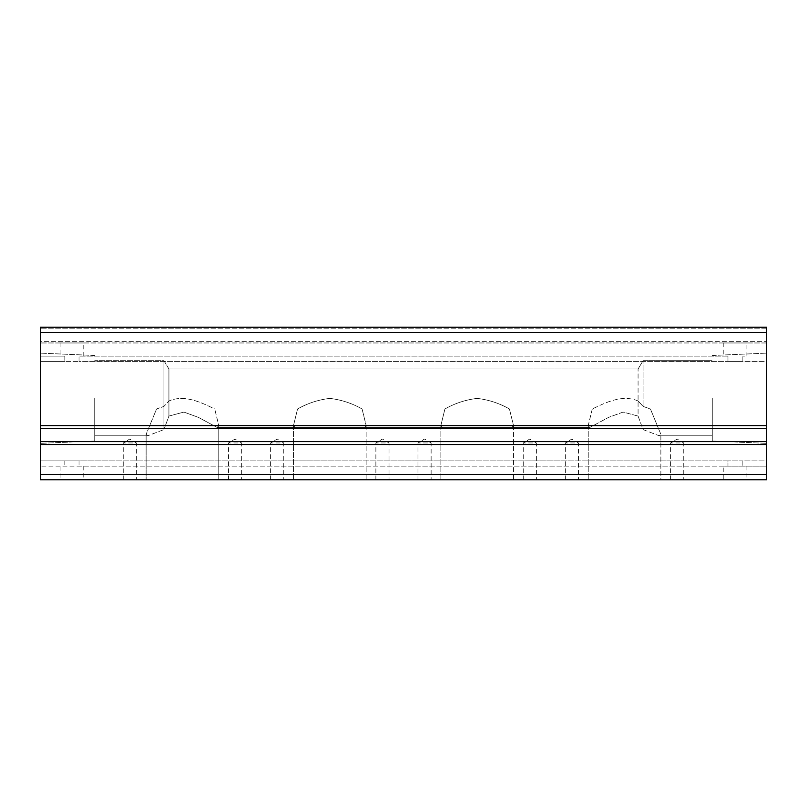 <?xml version="1.0" encoding="UTF-8"?>
<svg xmlns="http://www.w3.org/2000/svg" width="807" height="807" viewBox="0 0 807 807"><rect width="100%" height="100%" fill="white"/><g stroke="black" fill="none" stroke-linecap="round" stroke-linejoin="round"><path stroke-width="0.61" stroke-dasharray="4.04 3.03" d="M123.239 479.812L123.239 442.972L136.403 442.972L129.826 439.018L123.239 442.972L136.403 442.972L136.403 479.812L123.239 479.812L136.403 479.812M228.502 479.812L228.502 442.972L241.666 442.972L235.079 439.018L228.502 442.972L241.666 442.972L241.666 479.812L228.502 479.812L241.666 479.812M270.607 479.812L270.607 442.972L283.761 442.972L277.184 439.018L270.607 442.972L283.761 442.972L283.761 479.812L270.607 479.812L283.761 479.812M375.87 479.812L375.87 442.972L389.024 442.972L382.447 439.018L375.87 442.972L389.024 442.972L389.024 479.812L375.87 479.812L389.024 479.812M417.976 479.812L417.976 442.972L431.13 442.972L424.553 439.018L417.976 442.972L431.13 442.972L431.13 479.812L417.976 479.812L431.13 479.812M523.239 479.812L523.239 442.972L536.393 442.972L529.816 439.018L523.239 442.972L536.393 442.972L536.393 479.812L523.239 479.812L536.393 479.812M163.922 429.576L168.925 416.069L183.905 412.074L198.34 417.35L217.204 427.478L218.768 425.521L218.768 479.812L146.138 479.812L218.768 479.812L146.138 479.812L218.768 479.812L218.768 425.521L214.712 408.978L218.768 425.521L217.204 427.478L198.34 417.35L183.915 412.074L168.925 416.069L168.925 368.991L168.925 416.069L163.922 429.576L163.922 360.668L163.922 429.576L147.691 435.8L163.922 429.576M146.138 434.297L146.138 479.812L146.138 434.297L147.691 435.8L146.138 434.297L156.568 408.978L214.712 408.978C200.872 402.279 184.531 394.3 168.925 400.968L168.925 398.234L168.925 400.968L163.922 406.405L168.925 400.968C184.551 394.29 200.893 402.29 214.712 408.978L156.568 408.978L163.922 406.405L163.922 360.668L163.922 406.405L156.568 408.978L146.138 434.297M366.136 425.521L366.136 479.812L293.506 479.812L366.136 479.812L293.506 479.812L366.136 479.812L366.136 425.521L362.081 408.978L366.136 425.521L364.572 427.478L366.136 425.521M293.506 425.521L293.506 479.812L293.506 425.521L295.059 427.478L364.572 427.478L295.059 427.478L293.506 425.521L297.561 408.978L362.081 408.978C352.034 403.278 341.29 399.758 329.841 398.396C318.362 399.747 307.608 403.268 297.561 408.978L293.506 425.521M513.494 425.521L513.494 479.812L440.864 479.812L513.494 479.812L440.864 479.812L513.494 479.812L513.494 425.521L509.439 408.978L513.494 425.521L511.941 427.478L513.494 425.521M440.864 425.521L440.864 479.812L440.864 425.521L442.428 427.478L511.941 427.478L442.428 427.478L440.864 425.521L444.919 408.978L509.439 408.978C499.402 403.278 488.659 399.758 477.209 398.396C465.73 399.747 454.966 403.268 444.919 408.978L440.864 425.521M565.334 479.812L565.334 442.972L578.498 442.972L571.921 439.018L565.334 442.972L578.498 442.972L578.498 479.812L565.334 479.812L578.498 479.812M670.597 479.812L670.597 442.972L683.761 442.972L677.174 439.018L670.597 442.972L683.761 442.972L683.761 479.812L670.597 479.812L683.761 479.812M638.075 416.069L643.078 429.576L659.309 435.8L660.862 434.297L660.862 479.812L588.232 479.812L660.862 479.812L588.232 479.812L660.862 479.812L660.862 434.297L659.309 435.8L643.078 429.576L638.075 416.069L638.075 368.991L638.075 416.069L623.095 412.074L608.66 417.35L589.796 427.478L608.66 417.35L623.085 412.074L638.075 416.069M588.232 425.521L588.232 479.812L588.232 425.521L589.796 427.478L588.232 425.521L592.288 408.978L650.432 408.978L660.862 434.297L650.432 408.978L643.078 406.405L638.075 400.968L643.078 406.405L643.078 360.668L643.078 406.405L650.432 408.978L592.288 408.978L588.232 425.521M746.909 342.975L723.233 342.975L746.909 342.975L746.909 356.129L742.178 356.129L746.909 356.129M727.964 356.129L79.036 356.129L727.964 356.129L727.964 361.395L742.178 361.395L727.964 361.395L727.964 356.129M723.233 342.975L723.233 356.129M723.233 466.133L79.036 466.133L766.65 466.133L723.233 466.133L723.233 479.812L746.909 479.812L723.233 479.812M746.909 466.133L746.909 479.812M83.767 342.975L60.091 342.975L83.767 342.975L83.767 356.129M64.822 356.129L40.35 356.129L40.35 466.133L40.35 356.129L64.822 356.129L64.822 361.395L79.036 361.395L64.822 361.395L64.822 356.129M60.091 342.975L60.091 356.129M60.091 466.133L40.35 466.133L79.036 466.133L60.091 466.133L60.091 479.812L83.767 479.812L60.091 479.812M83.767 466.133L83.767 479.812M40.35 398.234L40.35 443.356L40.35 398.234M94.722 398.234L94.722 440.985L94.722 398.234M766.65 398.234L766.65 443.356L766.65 398.234M712.278 398.234L712.278 440.985L712.278 398.234M643.078 398.234L643.078 360.668L643.078 398.234M766.65 474.546L40.35 474.546L40.35 479.812L766.65 479.812L766.65 327.188L766.65 342.975L766.65 327.188L40.35 327.188L40.35 341.371L40.35 327.188L40.35 332.454L766.65 332.454M766.65 460.868L766.65 361.395L766.65 466.133L766.65 460.868L727.964 460.868L742.178 460.868L742.178 466.133L742.178 460.868L766.65 460.868M766.65 361.395L766.65 356.129L766.65 361.395L742.178 361.395L742.178 356.129L742.178 361.395L766.65 361.395M766.65 425.592L40.35 425.592L40.35 332.454M40.35 425.592L40.35 428.507L766.65 428.507M766.65 441.651L40.35 441.651L40.35 428.507M40.35 441.651L40.35 444.566L766.65 444.566M40.35 474.546L40.35 444.566M40.35 341.371L40.35 342.975L40.35 341.371L766.65 341.371L40.35 341.371M40.35 327.188L766.65 327.188L40.35 327.188M766.65 342.975L40.35 342.975L766.65 342.975M64.822 460.868L79.036 460.868L64.822 460.868L64.822 466.133L64.822 460.868L40.35 460.868L64.822 460.868M638.075 400.968C622.449 394.29 606.107 402.29 592.288 408.978C606.128 402.279 622.469 394.3 638.075 400.968M297.561 408.978C307.598 403.278 318.341 399.758 329.791 398.396C341.27 399.747 352.034 403.268 362.081 408.978L297.561 408.978M444.919 408.978C454.966 403.278 465.71 399.758 477.159 398.396C488.639 399.747 499.392 403.268 509.439 408.978L444.919 408.978M79.036 361.395L79.036 356.129L79.036 361.395L727.964 361.395L79.036 361.395M79.036 460.868L79.036 466.133L79.036 460.868L727.964 460.868L727.964 466.133L727.964 460.868L79.036 460.868M766.65 328.792L40.35 328.792L766.65 328.792M64.822 361.395L40.35 361.395L64.822 361.395M168.925 368.991L638.075 368.991L643.078 360.668L712.278 360.668L643.078 360.668L638.075 368.991L168.925 368.991L163.922 360.668L94.722 360.668L163.922 360.668L168.925 368.991M94.722 355.494L40.35 353.123L94.722 355.494M712.278 355.494L766.65 353.123L712.278 355.494M659.309 435.8L712.278 435.8L659.309 435.8M712.278 440.985L766.65 443.356L712.278 440.985M147.691 435.8L94.722 435.8L147.691 435.8M94.722 440.985L40.35 443.356L94.722 440.985M217.204 427.478L295.059 427.478L217.204 427.478M364.572 427.478L442.428 427.478L364.572 427.478M511.941 427.478L589.796 427.478L511.941 427.478"/><path stroke-width="1.21" d="M766.65 479.812L40.35 479.812L40.35 474.546L766.65 474.546L766.65 479.812M766.65 332.454L40.35 332.454L40.35 327.188L766.65 327.188L766.65 474.546M766.65 444.566L40.35 444.566L40.35 474.546M40.35 444.566L40.35 441.651L766.65 441.651M766.65 428.507L40.35 428.507L40.35 441.651M40.35 428.507L40.35 425.592L766.65 425.592M40.35 332.454L40.35 425.592"/></g></svg>
